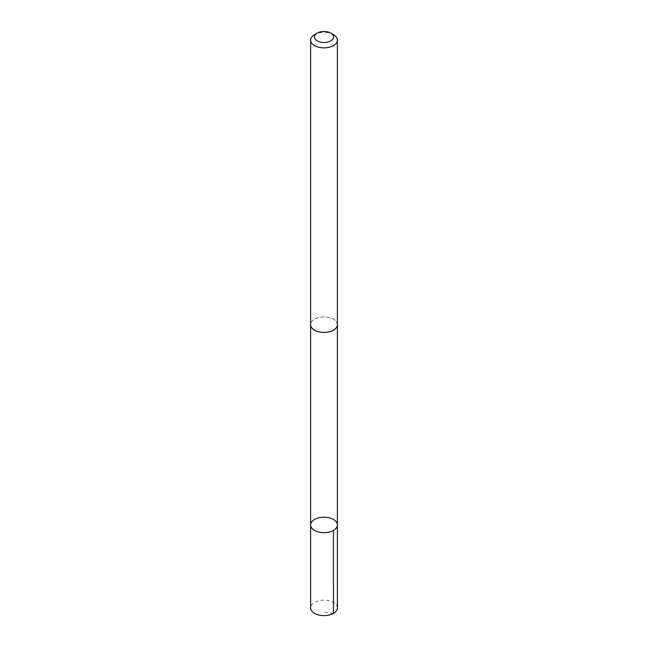 <?xml version="1.0" encoding="UTF-8"?>
<svg xmlns="http://www.w3.org/2000/svg" width="648" height="648" viewBox="0 0 648 648"><rect width="100%" height="100%" fill="white"/><g stroke="black" fill="none" stroke-linecap="round" stroke-linejoin="round"><path stroke-width="0.49" stroke-dasharray="3.24 2.43" d="M337.389 607.881A13.389 7.727 0 0 0 324.81 600.17A13.389 7.727 0 0 0 310.708 606.949A13.389 7.727 0 0 0 310.611 607.881M310.724 323.757A13.373 7.719 0 0 0 310.627 324.697A13.373 7.719 0 0 0 323.19 332.4A13.373 7.719 0 0 0 337.276 325.628A13.373 7.719 0 0 0 337.373 324.697A13.373 7.719 0 0 0 324.81 316.985A13.373 7.719 0 0 0 310.724 323.757M310.619 524.945A13.381 7.727 180 0 1 310.716 524.005A13.381 7.727 180 0 1 324.81 517.226A13.381 7.727 180 0 1 337.381 524.945M337.389 324.697A13.389 7.727 0 0 0 324 316.961A13.389 7.727 0 0 0 310.611 324.697M333.469 34.66A13.389 7.727 0 0 0 314.531 34.66M333.469 613.348L324 612.417"/><path stroke-width="0.97" d="M310.716 524.005A13.381 7.727 180 0 1 324.81 517.226A13.381 7.727 180 0 1 337.381 524.945A13.381 7.727 180 0 1 324 532.672A13.381 7.727 180 0 1 310.619 524.945A13.381 7.727 180 0 1 310.716 524.005M310.611 607.881A13.389 7.727 0 0 0 323.19 615.6A13.389 7.727 0 0 0 337.292 608.82A13.389 7.727 0 0 0 337.389 607.881L337.381 524.945A13.381 7.727 180 0 1 324 532.672A13.381 7.727 180 0 1 310.619 524.945L310.611 607.881M317.269 33.089L314.531 34.66A13.389 7.727 0 0 0 310.611 40.127L310.611 324.697A13.389 7.727 0 0 0 323.19 332.408A13.389 7.727 0 0 0 337.292 325.628A13.389 7.727 0 0 0 337.389 324.697L337.389 40.127A13.389 7.727 0 0 0 333.469 34.66L330.731 33.089A9.526 5.5 0 0 0 317.269 33.089A9.526 5.5 0 0 0 319.829 41.918A9.526 5.5 0 0 0 333.453 37.641A9.526 5.5 0 0 0 330.731 33.089M310.611 40.127A13.389 7.727 0 0 0 323.19 47.847A13.389 7.727 0 0 0 337.292 41.067A13.389 7.727 0 0 0 337.389 40.127M333.461 530.404L333.469 613.348M310.627 325.045L310.619 524.945M337.373 325.045L337.381 524.945"/></g></svg>
